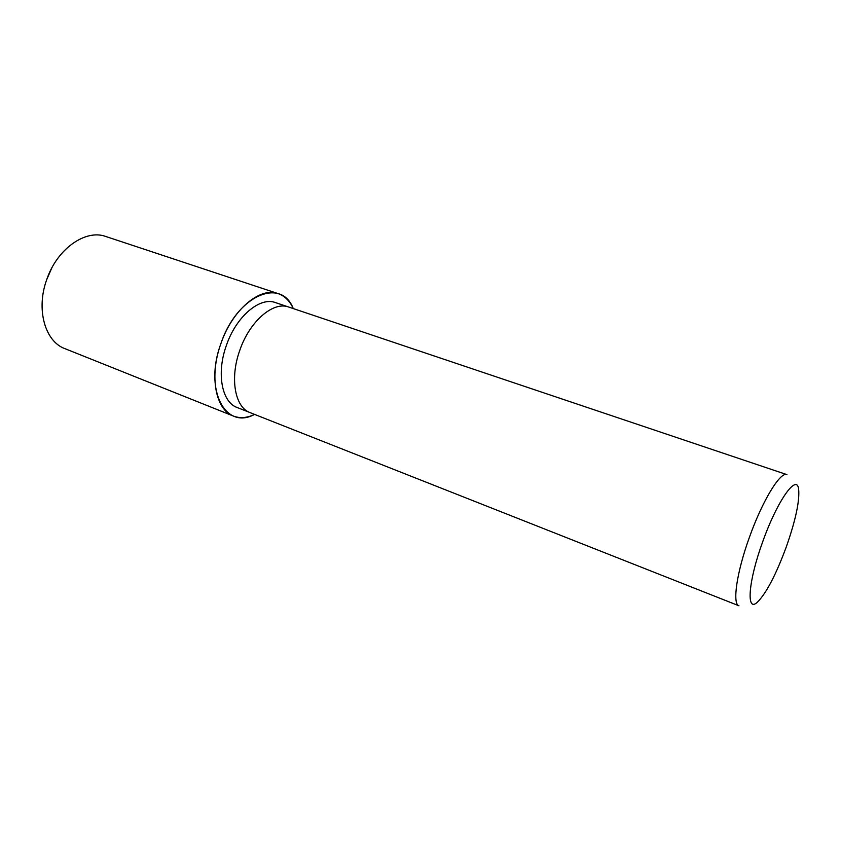 <?xml version="1.0" encoding="UTF-8"?>
<svg xmlns="http://www.w3.org/2000/svg" width="841" height="841" viewBox="0 0 841 841"><rect width="100%" height="100%" fill="white"/><g stroke="black" fill="none" stroke-linecap="round" stroke-linejoin="round"><path stroke-width="1.26" d="M254.613 414.413C246.991 417.998 239.916 418.555 233.377 416.053C215.664 409.903 209.052 376.379 220.805 343.843C203.732 390.277 225.682 430.329 254.571 414.392C225.682 430.329 203.732 390.277 220.826 343.853C236.742 295.517 281.178 276.763 293.246 308.563C281.178 276.763 236.742 295.517 220.826 343.853C232.2 309.898 260.016 286.592 278.119 293.625C284.731 295.937 289.788 300.92 293.288 308.584M250.019 412.595L237.162 407.517C221.877 402.25 216.253 373.446 226.324 345.598C236.069 316.552 259.922 296.495 275.501 302.602L288.61 307.007M250.145 412.647L738.966 605.793C732.143 604.143 736.642 572.374 749.457 537.189C762.419 500.679 780.437 471.296 786.903 474.629L288.736 307.049C273.325 300.994 249.567 321.273 239.727 350.508C229.593 378.545 235.017 407.443 250.145 412.647C235.017 407.443 229.593 378.545 239.727 350.508M762.671 541.846C777.179 500.879 796.847 473.21 798.635 489.115C799.77 500.952 795.628 520.295 786.209 547.144C775.844 575.065 766.193 593.441 757.278 602.293C746.03 612.858 748.185 581.457 762.671 541.846M233.377 416.053L64.883 348.637C45.151 341.562 35.89 309.688 46.581 280.011C56.799 248.999 85.551 228.857 105.861 236.51L278.119 293.625M46.57 279.937L51.732 268.121"/></g></svg>
